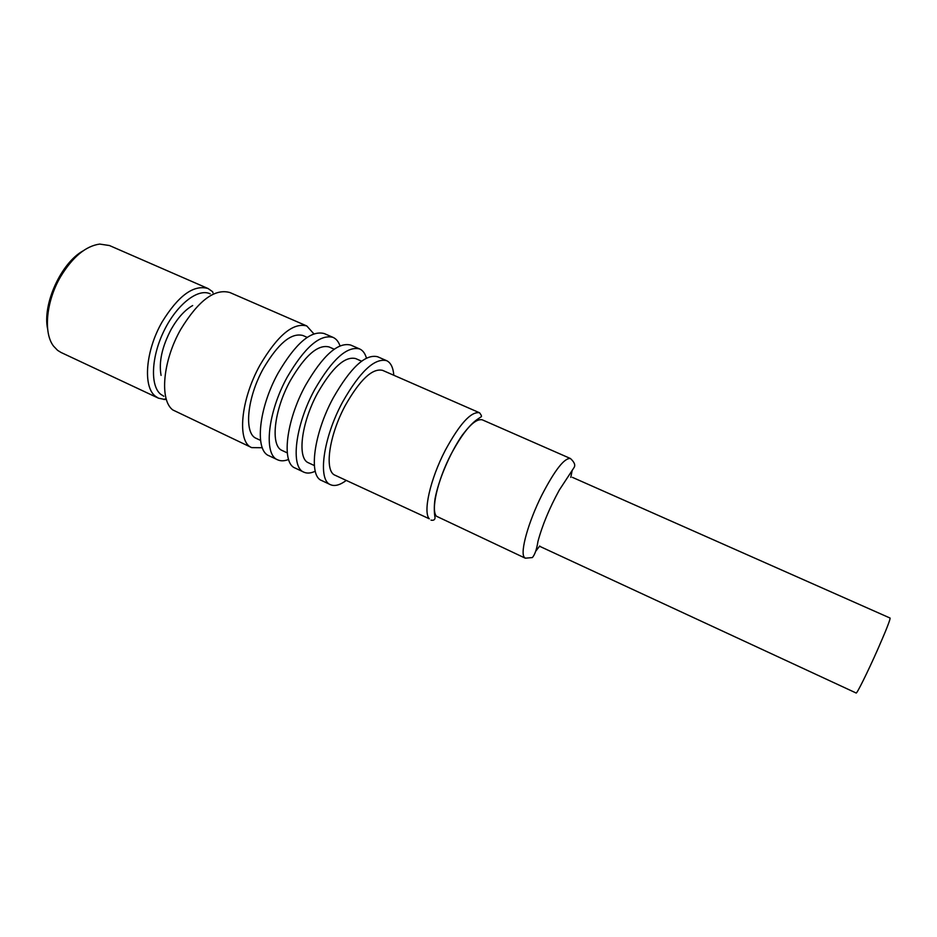 <?xml version="1.0" encoding="UTF-8"?>
<svg xmlns="http://www.w3.org/2000/svg" width="937" height="937" viewBox="0 0 937 937"><rect width="100%" height="100%" fill="white"/><g stroke="black" fill="none" stroke-linecap="round" stroke-linejoin="round"><path stroke-width="1.41" d="M313.848 333.83L306.786 325.959C293.164 322.328 277.586 335.341 260.053 364.997C240.434 400.099 236.92 442.252 251.725 447.628L262.301 447.734M307.172 337.367L302.909 335.505C291.325 332.448 278.125 343.469 263.332 368.569C246.806 398.178 243.761 433.831 256.328 438.411L260.556 440.39M572.39 477.343L890.08 618.057C890.302 619.708 886.144 630.238 877.629 649.634C867.697 672.087 856.723 694.176 856.16 693.017L539.935 546.423M570.422 458.509L482.204 419.799C474.626 418.406 464.26 429.849 451.107 454.129C437.532 480.201 430.692 510.255 436.466 516.24L525.306 558.194L532.38 557.562C534.886 554.622 536.737 549.293 537.932 541.551C542.3 525.259 549.445 508.065 559.354 489.981L574.088 467.504C575.611 465.127 574.381 462.128 570.422 458.509C564.402 457.842 554.891 469.999 541.902 494.994C528.421 521.792 520.023 551.846 524.181 557.14L525.306 558.194M479.58 412.784L382.601 370.361C372.411 367.96 359.984 379.649 345.308 405.452C328.84 435.834 324.12 471.452 335.13 475.27L429.333 518.817C422.821 512.316 430.235 479.158 445.227 450.404C459.727 423.735 471.182 411.202 479.58 412.784C481.548 415.36 481.981 416.754 480.88 416.977L477.296 419.401C473.232 422.095 468.137 427.471 462.023 435.518C449.842 453.367 438.481 480.095 435.014 498.952C433.269 511.942 435.295 517.774 435.049 518.009C434.745 519.93 433.398 520.632 431.008 520.129M393.821 375.268C393.165 367.48 390.764 362.619 386.606 360.663L377.588 356.739C365.418 353.776 350.637 367.491 333.244 397.885C313.672 433.808 308.402 475.926 321.578 480.494L330.48 484.687C334.696 486.526 339.932 485.108 346.221 480.47M386.606 360.663C374.636 357.793 359.949 371.591 342.579 402.078C323.019 438.106 317.514 480.224 330.48 484.687M361.6 361.178L355.697 358.59C345.027 355.966 332.342 367.433 317.62 393.001C301.128 423.114 296.982 458.743 308.519 462.831L314.352 465.56M366.437 358.11C365.102 353.436 362.842 350.379 359.656 348.951C347.112 345.812 332.131 359.351 314.691 389.546C295.12 425.269 290.294 467.399 303.893 472.178C307.067 473.618 310.861 473.302 315.254 471.229M359.656 348.951L350.754 345.074C338.023 341.864 322.937 355.299 305.485 385.412C285.902 421.018 281.299 463.159 295.108 468.043L303.893 472.178M334.204 349.196L329.133 346.971C318.006 344.125 305.052 355.369 290.294 380.703C273.78 410.558 270.196 446.211 282.26 450.545L287.272 452.887M340.002 345.835C338.491 341.595 336.172 338.784 333.057 337.379L324.261 333.56C310.99 330.093 295.6 343.27 278.102 373.102C258.495 408.415 254.559 450.556 268.966 455.733L277.645 459.821C280.76 461.238 284.403 461.121 288.584 459.458M333.057 337.379C319.962 333.994 304.677 347.264 287.19 377.189C267.595 412.596 263.438 454.738 277.645 459.821M192.682 305.544C184.929 309.901 177.784 317.772 171.248 329.18C162.054 346.655 158.658 362.057 161.07 375.386M82.995 250.917C60.999 263.016 42.2 304.537 47.646 329.039M212.957 292.801L212.64 291.723L208.084 288.537L109.442 245.529L99.697 244.077C85.724 246.068 72.735 256.867 60.741 276.45C46.147 301.117 43.196 332.799 53.526 346.104L57.602 350.356L61.046 352.476L158.458 398.178L165.111 399.525M208.084 288.537C193.725 284.38 178.381 295.542 162.078 322.012C145.481 350.836 142.74 386.911 155.425 396.246L158.458 398.178M210.146 293.831C198.199 287.964 177.116 304.15 164.244 330.363C151.244 356.482 149.99 385.669 160.672 394.266L163.799 396.234M535.777 551.179L539.735 545.978M570.774 477.401L572.062 470.995M306.786 325.959L229.94 292.555C214.807 288.233 198.41 300.496 180.747 329.367C162.687 360.932 159.407 400.158 172.818 409.961L251.725 447.628M164.889 399.021L163.87 399.502"/></g></svg>
